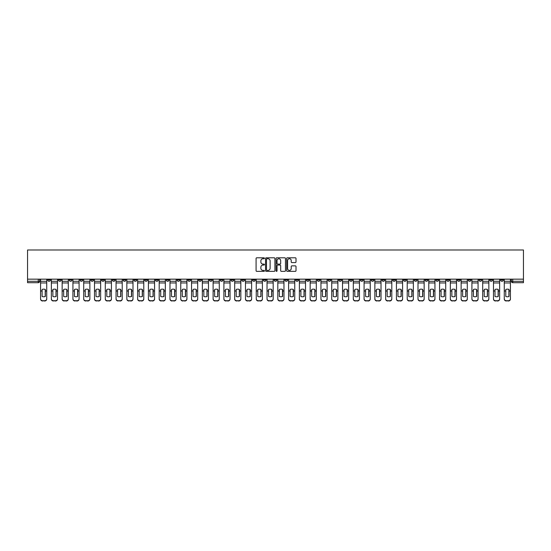 <?xml version="1.0" encoding="UTF-8"?>
<svg xmlns="http://www.w3.org/2000/svg" width="551" height="551" viewBox="0 0 551 551"><rect width="100%" height="100%" fill="white"/><g stroke="black" fill="none" stroke-linecap="round" stroke-linejoin="round"><path stroke-width="0.83" d="M264.439 258.267A0.475 0.475 0 0 0 263.963 257.792L256.759 257.792A0.682 0.682 0 0 0 256.077 258.474L256.077 270.686A0.682 0.682 0 0 0 256.759 271.361L263.963 271.361A0.475 0.475 0 0 0 264.439 270.885A0.475 0.475 0 0 0 263.963 270.41L263.034 270.41A2.17 2.17 0 0 1 260.864 268.241L260.864 267.221A2.17 2.17 0 0 1 263.034 265.052L263.963 265.052A0.475 0.475 0 0 0 264.439 264.576A0.475 0.475 0 0 0 263.963 264.101L263.034 264.101A2.17 2.17 0 0 1 260.864 261.932L260.864 260.912A2.17 2.17 0 0 1 263.034 258.743L263.963 258.743A0.475 0.475 0 0 0 264.439 258.267M403.518 279.164L403.518 279.922L406.287 279.922A1.384 1.384 0 0 1 404.902 281.306A1.384 1.384 0 0 1 403.518 279.922L403.518 279.164M338.817 279.164L338.817 279.922L341.586 279.922A1.384 1.384 0 0 1 340.201 281.306A1.384 1.384 0 0 1 338.817 279.922L338.817 279.164M328.038 279.164L328.038 279.922L330.8 279.922A1.384 1.384 0 0 1 329.415 281.306A1.384 1.384 0 0 1 328.038 279.922L328.038 279.164M263.337 279.164L263.337 279.922L266.099 279.922A1.384 1.384 0 0 1 264.714 281.306A1.384 1.384 0 0 1 263.337 279.922L263.337 279.164M252.551 279.164L252.551 279.922L255.313 279.922A1.384 1.384 0 0 1 253.935 281.306A1.384 1.384 0 0 1 252.551 279.922L252.551 279.164M241.765 279.164L241.765 279.922L244.534 279.922A1.384 1.384 0 0 1 243.149 281.306A1.384 1.384 0 0 1 241.765 279.922L241.765 279.164M220.2 279.164L220.2 279.922L222.962 279.922A1.384 1.384 0 0 1 221.585 281.306A1.384 1.384 0 0 1 220.2 279.922L220.2 279.164M198.635 279.922L198.635 279.164L198.635 279.922A1.384 1.384 0 0 0 200.013 281.306A1.384 1.384 0 0 1 198.635 279.922L201.397 279.922A1.384 1.384 0 0 1 200.013 281.306A1.384 1.384 0 0 0 201.397 279.922L201.397 279.164L201.397 279.922M187.85 279.922L187.85 279.164L187.85 279.922A1.384 1.384 0 0 0 189.234 281.306A1.384 1.384 0 0 1 187.85 279.922L190.612 279.922A1.384 1.384 0 0 1 189.234 281.306M177.064 279.922L177.064 279.164L177.064 279.922A1.384 1.384 0 0 0 178.448 281.306A1.384 1.384 0 0 1 177.064 279.922L179.833 279.922A1.384 1.384 0 0 1 178.448 281.306A1.384 1.384 0 0 0 179.833 279.922L179.833 279.164L179.833 279.922M166.285 279.164L166.285 279.922L169.047 279.922A1.384 1.384 0 0 1 167.662 281.306A1.384 1.384 0 0 1 166.285 279.922L166.285 279.164M155.499 279.164L155.499 279.922L158.268 279.922A1.384 1.384 0 0 1 156.883 281.306A1.384 1.384 0 0 1 155.499 279.922L155.499 279.164M144.713 279.164L144.713 279.922L147.482 279.922A1.384 1.384 0 0 1 146.098 281.306A1.384 1.384 0 0 1 144.713 279.922L144.713 279.164M133.934 279.922L133.934 279.164L133.934 279.922A1.384 1.384 0 0 0 135.319 281.306A1.384 1.384 0 0 1 133.934 279.922L136.696 279.922A1.384 1.384 0 0 1 135.319 281.306M112.363 279.922L112.363 279.164L112.363 279.922A1.384 1.384 0 0 0 113.747 281.306A1.384 1.384 0 0 1 112.363 279.922L115.131 279.922A1.384 1.384 0 0 1 113.747 281.306A1.384 1.384 0 0 0 115.131 279.922L115.131 279.164L115.131 279.922M101.584 279.922L101.584 279.164L101.584 279.922A1.384 1.384 0 0 0 102.968 281.306A1.384 1.384 0 0 1 101.584 279.922L104.346 279.922A1.384 1.384 0 0 1 102.968 281.306A1.384 1.384 0 0 0 104.346 279.922L104.346 279.164L104.346 279.922M90.798 279.922L90.798 279.164L90.798 279.922A1.384 1.384 0 0 0 92.182 281.306A1.384 1.384 0 0 1 90.798 279.922L93.567 279.922A1.384 1.384 0 0 1 92.182 281.306A1.384 1.384 0 0 0 93.567 279.922L93.567 279.164L93.567 279.922M80.019 279.922L80.019 279.164L80.019 279.922A1.384 1.384 0 0 0 81.396 281.306A1.384 1.384 0 0 1 80.019 279.922L82.781 279.922A1.384 1.384 0 0 1 81.396 281.306M69.233 279.922L69.233 279.164L69.233 279.922A1.384 1.384 0 0 0 70.618 281.306A1.384 1.384 0 0 1 69.233 279.922L71.995 279.922A1.384 1.384 0 0 1 70.618 281.306A1.384 1.384 0 0 0 71.995 279.922L71.995 279.164L71.995 279.922M58.447 279.922L58.447 279.164L58.447 279.922A1.384 1.384 0 0 0 59.832 281.306A1.384 1.384 0 0 1 58.447 279.922L61.216 279.922A1.384 1.384 0 0 1 59.832 281.306A1.384 1.384 0 0 0 61.216 279.922L61.216 279.164L61.216 279.922M295.329 262.579A0.682 0.682 0 0 0 296.011 261.897L296.011 258.474A0.682 0.682 0 0 0 295.329 257.792L287.326 257.792A0.682 0.682 0 0 0 286.644 258.474L286.644 270.686A0.682 0.682 0 0 0 287.326 271.361L295.329 271.361A0.682 0.682 0 0 0 296.011 270.686L296.011 266.546A0.682 0.682 0 0 0 295.329 265.864L291.906 265.864A0.682 0.682 0 0 0 291.224 266.546L291.224 268.599A1.818 1.818 0 0 1 289.413 270.41A1.818 1.818 0 0 1 287.594 268.599L287.594 260.561A1.818 1.818 0 0 1 289.413 258.743A1.818 1.818 0 0 1 291.224 260.561L291.224 261.897A0.682 0.682 0 0 0 291.906 262.579L295.329 262.579M523.45 279.164L27.55 279.164L27.55 249.996L523.45 249.996L523.45 282.691L512.733 282.691A1.384 1.384 0 0 1 511.356 281.306L523.45 281.306M274.908 258.474A0.682 0.682 0 0 0 274.226 257.792L266.223 257.792A0.682 0.682 0 0 0 265.541 258.474L265.541 270.686A0.682 0.682 0 0 0 266.223 271.361L274.226 271.361A0.682 0.682 0 0 0 274.908 270.686L274.908 258.474M276.774 257.792L284.777 257.792A0.682 0.682 0 0 1 285.459 258.474L285.459 270.686A0.682 0.682 0 0 1 284.777 271.361L281.354 271.361A0.682 0.682 0 0 1 280.673 270.686L280.673 265.734A0.682 0.682 0 0 0 279.998 265.052L277.725 265.052A0.682 0.682 0 0 0 277.043 265.734L277.043 270.885A0.475 0.475 0 0 1 276.568 271.361A0.475 0.475 0 0 1 276.092 270.885L276.092 258.474A0.682 0.682 0 0 1 276.774 257.792M511.356 279.164L511.356 281.306M39.644 279.164L39.644 281.306A1.384 1.384 0 0 1 38.267 282.691L27.55 282.691L27.55 281.306L39.644 281.306M27.55 279.164L27.55 281.306M503.332 279.164L503.332 279.922A1.384 1.384 0 0 1 501.954 281.306A1.384 1.384 0 0 1 500.57 279.922L503.332 279.922M500.57 279.164L500.57 279.922M492.553 279.164L492.553 279.922A1.384 1.384 0 0 1 491.168 281.306A1.384 1.384 0 0 1 489.784 279.922A1.384 1.384 0 0 0 491.168 281.306A1.384 1.384 0 0 0 492.553 279.922L489.784 279.922L489.784 279.164M481.767 279.164L481.767 279.922A1.384 1.384 0 0 1 480.382 281.306A1.384 1.384 0 0 1 479.005 279.922L481.767 279.922M479.005 279.164L479.005 279.922M470.981 279.164L470.981 279.922A1.384 1.384 0 0 1 469.604 281.306A1.384 1.384 0 0 1 468.219 279.922L470.981 279.922M468.219 279.164L468.219 279.922M460.202 279.922L460.202 279.164L460.202 279.922A1.384 1.384 0 0 1 458.818 281.306A1.384 1.384 0 0 1 457.433 279.922L460.202 279.922A1.384 1.384 0 0 1 458.818 281.306M457.433 279.164L457.433 279.922M449.416 279.164L449.416 279.922A1.384 1.384 0 0 1 448.032 281.306A1.384 1.384 0 0 1 446.654 279.922A1.384 1.384 0 0 0 448.032 281.306M446.654 279.164L446.654 279.922L449.416 279.922M438.637 279.164L438.637 279.922A1.384 1.384 0 0 1 437.253 281.306A1.384 1.384 0 0 1 435.869 279.922L438.637 279.922A1.384 1.384 0 0 1 437.253 281.306M435.869 279.164L435.869 279.922M427.851 279.164L427.851 279.922A1.384 1.384 0 0 1 426.467 281.306A1.384 1.384 0 0 1 425.083 279.922A1.384 1.384 0 0 0 426.467 281.306M425.083 279.164L425.083 279.922L427.851 279.922M417.066 279.164L417.066 279.922A1.384 1.384 0 0 1 415.681 281.306A1.384 1.384 0 0 1 414.304 279.922L417.066 279.922M414.304 279.164L414.304 279.922M406.287 279.164L406.287 279.922A1.384 1.384 0 0 1 404.902 281.306M395.501 279.164L395.501 279.922A1.384 1.384 0 0 1 394.117 281.306A1.384 1.384 0 0 1 392.732 279.922L395.501 279.922M392.732 279.164L392.732 279.922M384.715 279.164L384.715 279.922A1.384 1.384 0 0 1 383.338 281.306A1.384 1.384 0 0 1 381.953 279.922L384.715 279.922M381.953 279.164L381.953 279.922M373.936 279.164L373.936 279.922A1.384 1.384 0 0 1 372.552 281.306A1.384 1.384 0 0 1 371.167 279.922A1.384 1.384 0 0 0 372.552 281.306M371.167 279.164L371.167 279.922L373.936 279.922M363.15 279.164L363.15 279.922A1.384 1.384 0 0 1 361.766 281.306A1.384 1.384 0 0 1 360.388 279.922L363.15 279.922M360.388 279.164L360.388 279.922M352.365 279.164L352.365 279.922A1.384 1.384 0 0 1 350.987 281.306A1.384 1.384 0 0 1 349.603 279.922L352.365 279.922M349.603 279.164L349.603 279.922M341.586 279.164L341.586 279.922M330.8 279.164L330.8 279.922L330.8 279.164M320.014 279.164L320.014 279.922A1.384 1.384 0 0 1 318.636 281.306A1.384 1.384 0 0 1 317.252 279.922L320.014 279.922M317.252 279.164L317.252 279.922M309.235 279.164L309.235 279.922A1.384 1.384 0 0 1 307.851 281.306A1.384 1.384 0 0 1 306.466 279.922L309.235 279.922M306.466 279.164L306.466 279.922M298.449 279.164L298.449 279.922A1.384 1.384 0 0 1 297.065 281.306A1.384 1.384 0 0 1 295.687 279.922L298.449 279.922M295.687 279.164L295.687 279.922M287.663 279.164L287.663 279.922A1.384 1.384 0 0 1 286.286 281.306A1.384 1.384 0 0 1 284.901 279.922L287.663 279.922M284.901 279.164L284.901 279.922M276.884 279.164L276.884 279.922A1.384 1.384 0 0 1 275.5 281.306A1.384 1.384 0 0 1 274.116 279.922L276.884 279.922M274.116 279.164L274.116 279.922M266.099 279.164L266.099 279.922A1.384 1.384 0 0 1 264.714 281.306M255.313 279.164L255.313 279.922M244.534 279.922L244.534 279.164L244.534 279.922A1.384 1.384 0 0 1 243.149 281.306M233.748 279.164L233.748 279.922A1.384 1.384 0 0 1 232.364 281.306A1.384 1.384 0 0 1 230.986 279.922A1.384 1.384 0 0 0 232.364 281.306A1.384 1.384 0 0 0 233.748 279.922L230.986 279.922L230.986 279.164M222.962 279.922L222.962 279.164L222.962 279.922A1.384 1.384 0 0 1 221.585 281.306M212.183 279.164L212.183 279.922A1.384 1.384 0 0 1 210.799 281.306A1.384 1.384 0 0 1 209.414 279.922A1.384 1.384 0 0 0 210.799 281.306M209.414 279.164L209.414 279.922L212.183 279.922M190.612 279.164L190.612 279.922L190.612 279.164M169.047 279.922L169.047 279.164L169.047 279.922A1.384 1.384 0 0 1 167.662 281.306M158.268 279.922L158.268 279.164L158.268 279.922A1.384 1.384 0 0 1 156.883 281.306M147.482 279.922L147.482 279.164L147.482 279.922A1.384 1.384 0 0 1 146.098 281.306M136.696 279.164L136.696 279.922L136.696 279.164M125.917 279.922L125.917 279.164L125.917 279.922A1.384 1.384 0 0 1 124.533 281.306A1.384 1.384 0 0 1 123.148 279.922L125.917 279.922A1.384 1.384 0 0 1 124.533 281.306M123.148 279.164L123.148 279.922M82.781 279.164L82.781 279.922L82.781 279.164M50.43 279.922L50.43 279.164L50.43 279.922A1.384 1.384 0 0 1 49.046 281.306A1.384 1.384 0 0 1 47.668 279.922L50.43 279.922A1.384 1.384 0 0 1 49.046 281.306M47.668 279.164L47.668 279.922M266.966 258.743A0.475 0.475 0 0 0 266.491 259.218L266.491 269.942A0.475 0.475 0 0 0 266.966 270.41L267.951 270.41A2.17 2.17 0 0 0 270.121 268.241L270.121 260.912A2.17 2.17 0 0 0 267.951 258.743L266.966 258.743M280.673 260.595A1.818 1.818 0 0 0 278.861 258.777A1.818 1.818 0 0 0 277.043 260.595L277.043 263.426A0.682 0.682 0 0 0 277.725 264.101L279.998 264.101A0.682 0.682 0 0 0 280.673 263.426L280.673 260.595M45.21 296.534L45.21 289.385M43.653 289.158A4.284 3.774 180 0 1 45.21 289.433M40.581 291.314L40.581 298.752A2.073 1.97 0 0 0 42.654 300.722L44.659 300.722A2.073 1.97 0 0 0 46.732 298.752L46.732 299.041A2.073 1.97 180 0 1 44.659 301.004L44.659 300.722M43.653 296.789A4.284 4.064 180 0 0 45.21 296.486M45.347 291.024L45.347 289.433A4.284 3.774 180 0 0 43.722 289.151A4.284 3.774 180 0 0 42.103 289.433L42.103 296.486A4.284 4.064 180 0 0 45.347 296.486L45.347 291.024L46.732 291.024L46.732 298.752M46.732 279.164L46.732 291.024M40.581 279.164L40.581 298.752M42.654 300.722L44.659 301.004M42.654 301.004A2.073 1.97 180 0 1 40.581 299.041M55.995 296.534L55.995 289.385M54.439 289.158A4.284 3.774 180 0 1 55.995 289.433M51.36 291.314L51.36 298.752A2.073 1.97 0 0 0 53.44 300.722L55.444 300.722A2.073 1.97 0 0 0 57.518 298.752L57.518 299.041A2.073 1.97 180 0 1 55.444 301.004L55.444 300.722M54.439 296.789A4.284 4.064 180 0 0 55.995 296.486M66.781 296.534L66.781 289.385M65.225 289.158A4.284 3.774 180 0 1 66.781 289.433M62.146 291.314L62.146 298.752A2.073 1.97 0 0 0 64.219 300.722L66.223 300.722A2.073 1.97 0 0 0 68.296 298.752L68.296 299.041A2.073 1.97 180 0 1 66.223 301.004L66.223 300.722M65.225 296.789A4.284 4.064 180 0 0 66.781 296.486M77.56 296.534L77.56 289.385M76.004 289.158A4.284 3.774 180 0 1 77.56 289.433M72.932 291.314L72.932 298.752A2.073 1.97 0 0 0 75.005 300.722L77.009 300.722A2.073 1.97 0 0 0 79.082 298.752L79.082 299.041A2.073 1.97 180 0 1 77.009 301.004L77.009 300.722M76.004 296.789A4.284 4.064 180 0 0 77.56 296.486M56.133 291.024L56.133 289.433A4.284 3.774 180 0 0 54.508 289.151A4.284 3.774 180 0 0 52.882 289.433L52.882 296.486A4.284 4.064 180 0 0 56.133 296.486L56.133 291.024L57.518 291.024L57.518 298.752M57.518 279.164L57.518 291.024M51.36 279.164L51.36 298.752M53.44 300.722L55.444 301.004M53.44 301.004A2.073 1.97 180 0 1 51.36 299.041M66.919 291.024L66.919 289.433A4.284 3.774 180 0 0 65.293 289.151A4.284 3.774 180 0 0 63.668 289.433L63.668 296.486A4.284 4.064 180 0 0 66.919 296.486L66.919 291.024L68.296 291.024L68.296 298.752M68.296 279.164L68.296 291.024M62.146 279.164L62.146 298.752M64.219 300.722L66.223 301.004M64.219 301.004A2.073 1.97 180 0 1 62.146 299.041M77.698 291.024L77.698 289.433A4.284 3.774 180 0 0 76.072 289.151A4.284 3.774 180 0 0 74.454 289.433L74.454 296.486A4.284 4.064 180 0 0 77.698 296.486L77.698 291.024L79.082 291.024L79.082 298.752M79.082 279.164L79.082 291.024M72.932 279.164L72.932 298.752M75.005 300.722L77.009 301.004M75.005 301.004A2.073 1.97 180 0 1 72.932 299.041M88.346 296.534L88.346 289.385M86.789 289.158A4.284 3.774 180 0 1 88.346 289.433M83.711 291.314L83.711 298.752A2.073 1.97 0 0 0 85.791 300.722L87.795 300.722A2.073 1.97 0 0 0 89.868 298.752L89.868 299.041A2.073 1.97 180 0 1 87.795 301.004L87.795 300.722M86.789 296.789A4.284 4.064 180 0 0 88.346 296.486M99.132 296.534L99.132 289.385M97.575 289.158A4.284 3.774 180 0 1 99.132 289.433M94.496 291.314L94.496 298.752A2.073 1.97 0 0 0 96.57 300.722L98.574 300.722A2.073 1.97 0 0 0 100.647 298.752L100.647 299.041A2.073 1.97 180 0 1 98.574 301.004L98.574 300.722M97.575 296.789A4.284 4.064 180 0 0 99.132 296.486M88.484 291.024L88.484 289.433A4.284 3.774 180 0 0 86.858 289.151A4.284 3.774 180 0 0 85.233 289.433L85.233 296.486A4.284 4.064 180 0 0 88.484 296.486L88.484 291.024L89.868 291.024L89.868 298.752M89.868 279.164L89.868 291.024M83.711 279.164L83.711 298.752M85.791 300.722L87.795 301.004M85.791 301.004A2.073 1.97 180 0 1 83.711 299.041M99.27 291.024L99.27 289.433A4.284 3.774 180 0 0 97.644 289.151A4.284 3.774 180 0 0 96.019 289.433L96.019 296.486A4.284 4.064 180 0 0 99.27 296.486L99.27 291.024L100.647 291.024L100.647 298.752M100.647 279.164L100.647 291.024M94.496 279.164L94.496 298.752M96.57 300.722L98.574 301.004M96.57 301.004A2.073 1.97 180 0 1 94.496 299.041M109.911 296.534L109.911 289.385M108.354 289.158A4.284 3.774 180 0 1 109.911 289.433M105.282 291.314L105.282 298.752A2.073 1.97 0 0 0 107.355 300.722L109.36 300.722A2.073 1.97 0 0 0 111.433 298.752L111.433 299.041A2.073 1.97 180 0 1 109.36 301.004L109.36 300.722M108.354 296.789A4.284 4.064 180 0 0 109.911 296.486M110.048 291.024L110.048 289.433A4.284 3.774 180 0 0 108.423 289.151A4.284 3.774 180 0 0 106.804 289.433L106.804 296.486A4.284 4.064 180 0 0 110.048 296.486L110.048 291.024L111.433 291.024L111.433 298.752M111.433 279.164L111.433 291.024M105.282 279.164L105.282 298.752M107.355 300.722L109.36 301.004M107.355 301.004A2.073 1.97 180 0 1 105.282 299.041M120.697 296.534L120.697 289.385M119.14 289.158A4.284 3.774 180 0 1 120.697 289.433M116.061 291.314L116.061 298.752A2.073 1.97 0 0 0 118.134 300.722L120.146 300.722A2.073 1.97 0 0 0 122.219 298.752L122.219 299.041A2.073 1.97 180 0 1 120.146 301.004L120.146 300.722M119.14 296.789A4.284 4.064 180 0 0 120.697 296.486M120.834 291.024L120.834 289.433A4.284 3.774 180 0 0 119.209 289.151A4.284 3.774 180 0 0 117.583 289.433L117.583 296.486A4.284 4.064 180 0 0 120.834 296.486L120.834 291.024L122.219 291.024L122.219 298.752M122.219 279.164L122.219 291.024M116.061 279.164L116.061 298.752M118.134 300.722L120.146 301.004M118.134 301.004A2.073 1.97 180 0 1 116.061 299.041M131.475 296.534L131.475 289.385M129.926 289.158A4.284 3.774 180 0 1 131.475 289.433M126.847 291.314L126.847 298.752A2.073 1.97 0 0 0 128.92 300.722L130.924 300.722A2.073 1.97 0 0 0 132.998 298.752L132.998 299.041A2.073 1.97 180 0 1 130.924 301.004L130.924 300.722M129.926 296.789A4.284 4.064 180 0 0 131.475 296.486M131.62 291.024L131.62 289.433A4.284 3.774 180 0 0 129.995 289.151A4.284 3.774 180 0 0 128.369 289.433L128.369 296.486A4.284 4.064 180 0 0 131.62 296.486L131.62 291.024L132.998 291.024L132.998 298.752M132.998 279.164L132.998 291.024M126.847 279.164L126.847 298.752M128.92 300.722L130.924 301.004M128.92 301.004A2.073 1.97 180 0 1 126.847 299.041M142.261 296.534L142.261 289.385M140.705 289.158A4.284 3.774 180 0 1 142.261 289.433M137.633 291.314L137.633 298.752A2.073 1.97 0 0 0 139.706 300.722L141.71 300.722A2.073 1.97 0 0 0 143.783 298.752L143.783 299.041A2.073 1.97 180 0 1 141.71 301.004L141.71 300.722M140.705 296.789A4.284 4.064 180 0 0 142.261 296.486M142.399 291.024L142.399 289.433A4.284 3.774 180 0 0 140.774 289.151A4.284 3.774 180 0 0 139.155 289.433L139.155 296.486A4.284 4.064 180 0 0 142.399 296.486L142.399 291.024L143.783 291.024L143.783 298.752M143.783 279.164L143.783 291.024M137.633 279.164L137.633 298.752M139.706 300.722L141.71 301.004M139.706 301.004A2.073 1.97 180 0 1 137.633 299.041M153.047 296.534L153.047 289.385M151.491 289.158A4.284 3.774 180 0 1 153.047 289.433M148.412 291.314L148.412 298.752A2.073 1.97 0 0 0 150.485 300.722L152.496 300.722A2.073 1.97 0 0 0 154.569 298.752L154.569 299.041A2.073 1.97 180 0 1 152.496 301.004L152.496 300.722M151.491 296.789A4.284 4.064 180 0 0 153.047 296.486M153.185 291.024L153.185 289.433A4.284 3.774 180 0 0 151.559 289.151A4.284 3.774 180 0 0 149.934 289.433L149.934 296.486A4.284 4.064 180 0 0 153.185 296.486L153.185 291.024L154.569 291.024L154.569 298.752M154.569 279.164L154.569 291.024M148.412 279.164L148.412 298.752M150.485 300.722L152.496 301.004M150.485 301.004A2.073 1.97 180 0 1 148.412 299.041M163.826 296.534L163.826 289.385M162.276 289.158A4.284 3.774 180 0 1 163.826 289.433M159.198 291.314L159.198 298.752A2.073 1.97 0 0 0 161.271 300.722L163.275 300.722A2.073 1.97 0 0 0 165.348 298.752L165.348 299.041A2.073 1.97 180 0 1 163.275 301.004L163.275 300.722M162.276 296.789A4.284 4.064 180 0 0 163.826 296.486M163.971 291.024L163.971 289.433A4.284 3.774 180 0 0 162.345 289.151A4.284 3.774 180 0 0 160.72 289.433L160.72 296.486A4.284 4.064 180 0 0 163.971 296.486L163.971 291.024L165.348 291.024L165.348 298.752M165.348 279.164L165.348 291.024M159.198 279.164L159.198 298.752M161.271 300.722L163.275 301.004M161.271 301.004A2.073 1.97 180 0 1 159.198 299.041M174.612 296.534L174.612 289.385M173.055 289.158A4.284 3.774 180 0 1 174.612 289.433M169.983 291.314L169.983 298.752A2.073 1.97 0 0 0 172.057 300.722L174.061 300.722A2.073 1.97 0 0 0 176.134 298.752L176.134 299.041A2.073 1.97 180 0 1 174.061 301.004L174.061 300.722M173.055 296.789A4.284 4.064 180 0 0 174.612 296.486M174.75 291.024L174.75 289.433A4.284 3.774 180 0 0 173.124 289.151A4.284 3.774 180 0 0 171.499 289.433L171.499 296.486A4.284 4.064 180 0 0 174.75 296.486L174.75 291.024L176.134 291.024L176.134 298.752M176.134 279.164L176.134 291.024M169.983 279.164L169.983 298.752M172.057 300.722L174.061 301.004M172.057 301.004A2.073 1.97 180 0 1 169.983 299.041M185.398 296.534L185.398 289.385M183.841 289.158A4.284 3.774 180 0 1 185.398 289.433M180.762 291.314L180.762 298.752A2.073 1.97 0 0 0 182.836 300.722L184.84 300.722A2.073 1.97 0 0 0 186.92 298.752L186.92 299.041A2.073 1.97 180 0 1 184.84 301.004L184.84 300.722M183.841 296.789A4.284 4.064 180 0 0 185.398 296.486M185.535 291.024L185.535 289.433A4.284 3.774 180 0 0 183.91 289.151A4.284 3.774 180 0 0 182.285 289.433L182.285 296.486A4.284 4.064 180 0 0 185.535 296.486L185.535 291.024L186.92 291.024L186.92 298.752M186.92 279.164L186.92 291.024M180.762 279.164L180.762 298.752M182.836 300.722L184.84 301.004M182.836 301.004A2.073 1.97 180 0 1 180.762 299.041M196.177 296.534L196.177 289.385M194.627 289.158A4.284 3.774 180 0 1 196.177 289.433M191.548 291.314L191.548 298.752A2.073 1.97 0 0 0 193.621 300.722L195.626 300.722A2.073 1.97 0 0 0 197.699 298.752L197.699 299.041A2.073 1.97 180 0 1 195.626 301.004L195.626 300.722M194.627 296.789A4.284 4.064 180 0 0 196.177 296.486M196.314 291.024L196.314 289.433A4.284 3.774 180 0 0 194.696 289.151A4.284 3.774 180 0 0 193.07 289.433L193.07 296.486A4.284 4.064 180 0 0 196.314 296.486L196.314 291.024L197.699 291.024L197.699 298.752M197.699 279.164L197.699 291.024M191.548 279.164L191.548 298.752M193.621 300.722L195.626 301.004M193.621 301.004A2.073 1.97 180 0 1 191.548 299.041M206.962 296.534L206.962 289.385M205.406 289.158A4.284 3.774 180 0 1 206.962 289.433M202.334 291.314L202.334 298.752A2.073 1.97 0 0 0 204.407 300.722L206.411 300.722A2.073 1.97 0 0 0 208.485 298.752L208.485 299.041A2.073 1.97 180 0 1 206.411 301.004L206.411 300.722M205.406 296.789A4.284 4.064 180 0 0 206.962 296.486M207.1 291.024L207.1 289.433A4.284 3.774 180 0 0 205.475 289.151A4.284 3.774 180 0 0 203.849 289.433L203.849 296.486A4.284 4.064 180 0 0 207.1 296.486L207.1 291.024L208.485 291.024L208.485 298.752M208.485 279.164L208.485 291.024M202.334 279.164L202.334 298.752M204.407 300.722L206.411 301.004M204.407 301.004A2.073 1.97 180 0 1 202.334 299.041M217.748 296.534L217.748 289.385M216.192 289.158A4.284 3.774 180 0 1 217.748 289.433M213.113 291.314L213.113 298.752A2.073 1.97 0 0 0 215.186 300.722L217.19 300.722A2.073 1.97 0 0 0 219.27 298.752L219.27 299.041A2.073 1.97 180 0 1 217.19 301.004L217.19 300.722M216.192 296.789A4.284 4.064 180 0 0 217.748 296.486M217.886 291.024L217.886 289.433A4.284 3.774 180 0 0 216.261 289.151A4.284 3.774 180 0 0 214.635 289.433L214.635 296.486A4.284 4.064 180 0 0 217.886 296.486L217.886 291.024L219.27 291.024L219.27 298.752M219.27 279.164L219.27 291.024M213.113 279.164L213.113 298.752M215.186 300.722L217.19 301.004M215.186 301.004A2.073 1.97 180 0 1 213.113 299.041M228.527 296.534L228.527 289.385M226.978 289.158A4.284 3.774 180 0 1 228.527 289.433M223.899 291.314L223.899 298.752A2.073 1.97 0 0 0 225.972 300.722L227.976 300.722A2.073 1.97 0 0 0 230.049 298.752L230.049 299.041A2.073 1.97 180 0 1 227.976 301.004L227.976 300.722M226.978 296.789A4.284 4.064 180 0 0 228.527 296.486M228.665 291.024L228.665 289.433A4.284 3.774 180 0 0 227.046 289.151A4.284 3.774 180 0 0 225.421 289.433L225.421 296.486A4.284 4.064 180 0 0 228.665 296.486L228.665 291.024L230.049 291.024L230.049 298.752M230.049 279.164L230.049 291.024M223.899 279.164L223.899 298.752M225.972 300.722L227.976 301.004M225.972 301.004A2.073 1.97 180 0 1 223.899 299.041M239.313 296.534L239.313 289.385M237.756 289.158A4.284 3.774 180 0 1 239.313 289.433M234.685 291.314L234.685 298.752A2.073 1.97 0 0 0 236.758 300.722L238.762 300.722A2.073 1.97 0 0 0 240.835 298.752L240.835 299.041A2.073 1.97 180 0 1 238.762 301.004L238.762 300.722M237.756 296.789A4.284 4.064 180 0 0 239.313 296.486M239.451 291.024L239.451 289.433A4.284 3.774 180 0 0 237.825 289.151A4.284 3.774 180 0 0 236.2 289.433L236.2 296.486A4.284 4.064 180 0 0 239.451 296.486L239.451 291.024L240.835 291.024L240.835 298.752M240.835 279.164L240.835 291.024M234.685 279.164L234.685 298.752M236.758 300.722L238.762 301.004M236.758 301.004A2.073 1.97 180 0 1 234.685 299.041M250.099 296.534L250.099 289.385M248.542 289.158A4.284 3.774 180 0 1 250.099 289.433M245.464 291.314L245.464 298.752A2.073 1.97 0 0 0 247.537 300.722L249.541 300.722A2.073 1.97 0 0 0 251.614 298.752L251.614 299.041A2.073 1.97 180 0 1 249.541 301.004L249.541 300.722M248.542 296.789A4.284 4.064 180 0 0 250.099 296.486M250.237 291.024L250.237 289.433A4.284 3.774 180 0 0 248.611 289.151A4.284 3.774 180 0 0 246.986 289.433L246.986 296.486A4.284 4.064 180 0 0 250.237 296.486L250.237 291.024L251.614 291.024L251.614 298.752M251.614 279.164L251.614 291.024M245.464 279.164L245.464 298.752M247.537 300.722L249.541 301.004M247.537 301.004A2.073 1.97 180 0 1 245.464 299.041M260.878 296.534L260.878 289.385M259.328 289.158A4.284 3.774 180 0 1 260.878 289.433M256.249 291.314L256.249 298.752A2.073 1.97 0 0 0 258.323 300.722L260.327 300.722A2.073 1.97 0 0 0 262.4 298.752L262.4 299.041A2.073 1.97 180 0 1 260.327 301.004L260.327 300.722M259.328 296.789A4.284 4.064 180 0 0 260.878 296.486M261.016 291.024L261.016 289.433A4.284 3.774 180 0 0 259.397 289.151A4.284 3.774 180 0 0 257.772 289.433L257.772 296.486A4.284 4.064 180 0 0 261.016 296.486L261.016 291.024L262.4 291.024L262.4 298.752M262.4 279.164L262.4 291.024M256.249 279.164L256.249 298.752M258.323 300.722L260.327 301.004M258.323 301.004A2.073 1.97 180 0 1 256.249 299.041M271.664 296.534L271.664 289.385M270.107 289.158A4.284 3.774 180 0 1 271.664 289.433M267.035 291.314L267.035 298.752A2.073 1.97 0 0 0 269.108 300.722L271.113 300.722A2.073 1.97 0 0 0 273.186 298.752L273.186 299.041A2.073 1.97 180 0 1 271.113 301.004L271.113 300.722M270.107 296.789A4.284 4.064 180 0 0 271.664 296.486M271.801 291.024L271.801 289.433A4.284 3.774 180 0 0 270.176 289.151A4.284 3.774 180 0 0 268.551 289.433L268.551 296.486A4.284 4.064 180 0 0 271.801 296.486L271.801 291.024L273.186 291.024L273.186 298.752M273.186 279.164L273.186 291.024M267.035 279.164L267.035 298.752M269.108 300.722L271.113 301.004M269.108 301.004A2.073 1.97 180 0 1 267.035 299.041M282.449 296.534L282.449 289.385M280.893 289.158A4.284 3.774 180 0 1 282.449 289.433M277.814 291.314L277.814 298.752A2.073 1.97 0 0 0 279.887 300.722L281.892 300.722A2.073 1.97 0 0 0 283.965 298.752L283.965 299.041A2.073 1.97 180 0 1 281.892 301.004L281.892 300.722M280.893 296.789A4.284 4.064 180 0 0 282.449 296.486M282.587 291.024L282.587 289.433A4.284 3.774 180 0 0 280.962 289.151A4.284 3.774 180 0 0 279.336 289.433L279.336 296.486A4.284 4.064 180 0 0 282.587 296.486L282.587 291.024L283.965 291.024L283.965 298.752M283.965 279.164L283.965 291.024M277.814 279.164L277.814 298.752M279.887 300.722L281.892 301.004M279.887 301.004A2.073 1.97 180 0 1 277.814 299.041M293.228 296.534L293.228 289.385M291.672 289.158A4.284 3.774 180 0 1 293.228 289.433M288.6 291.314L288.6 298.752A2.073 1.97 0 0 0 290.673 300.722L292.677 300.722A2.073 1.97 0 0 0 294.751 298.752L294.751 299.041A2.073 1.97 180 0 1 292.677 301.004L292.677 300.722M291.672 296.789A4.284 4.064 180 0 0 293.228 296.486M293.366 291.024L293.366 289.433A4.284 3.774 180 0 0 291.748 289.151A4.284 3.774 180 0 0 290.122 289.433L290.122 296.486A4.284 4.064 180 0 0 293.366 296.486L293.366 291.024L294.751 291.024L294.751 298.752M294.751 279.164L294.751 291.024M288.6 279.164L288.6 298.752M290.673 300.722L292.677 301.004M290.673 301.004A2.073 1.97 180 0 1 288.6 299.041M304.014 296.534L304.014 289.385M302.458 289.158A4.284 3.774 180 0 1 304.014 289.433M299.386 291.314L299.386 298.752A2.073 1.97 0 0 0 301.459 300.722L303.463 300.722A2.073 1.97 0 0 0 305.536 298.752L305.536 299.041A2.073 1.97 180 0 1 303.463 301.004L303.463 300.722M302.458 296.789A4.284 4.064 180 0 0 304.014 296.486M304.152 291.024L304.152 289.433A4.284 3.774 180 0 0 302.527 289.151A4.284 3.774 180 0 0 300.901 289.433L300.901 296.486A4.284 4.064 180 0 0 304.152 296.486L304.152 291.024L305.536 291.024L305.536 298.752M305.536 279.164L305.536 291.024M299.386 279.164L299.386 298.752M301.459 300.722L303.463 301.004M301.459 301.004A2.073 1.97 180 0 1 299.386 299.041M314.8 296.534L314.8 289.385M313.243 289.158A4.284 3.774 180 0 1 314.8 289.433M310.165 291.314L310.165 298.752A2.073 1.97 0 0 0 312.238 300.722L314.242 300.722A2.073 1.97 0 0 0 316.315 298.752L316.315 299.041A2.073 1.97 180 0 1 314.242 301.004L314.242 300.722M313.243 296.789A4.284 4.064 180 0 0 314.8 296.486M314.938 291.024L314.938 289.433A4.284 3.774 180 0 0 313.312 289.151A4.284 3.774 180 0 0 311.687 289.433L311.687 296.486A4.284 4.064 180 0 0 314.938 296.486L314.938 291.024L316.315 291.024L316.315 298.752M316.315 279.164L316.315 291.024M310.165 279.164L310.165 298.752M312.238 300.722L314.242 301.004M312.238 301.004A2.073 1.97 180 0 1 310.165 299.041M325.579 296.534L325.579 289.385M324.022 289.158A4.284 3.774 180 0 1 325.579 289.433M320.951 291.314L320.951 298.752A2.073 1.97 0 0 0 323.024 300.722L325.028 300.722A2.073 1.97 0 0 0 327.101 298.752L327.101 299.041A2.073 1.97 180 0 1 325.028 301.004L325.028 300.722M324.022 296.789A4.284 4.064 180 0 0 325.579 296.486M325.717 291.024L325.717 289.433A4.284 3.774 180 0 0 324.091 289.151A4.284 3.774 180 0 0 322.473 289.433L322.473 296.486A4.284 4.064 180 0 0 325.717 296.486L325.717 291.024L327.101 291.024L327.101 298.752M327.101 279.164L327.101 291.024M320.951 279.164L320.951 298.752M323.024 300.722L325.028 301.004M323.024 301.004A2.073 1.97 180 0 1 320.951 299.041M336.365 296.534L336.365 289.385M334.808 289.158A4.284 3.774 180 0 1 336.365 289.433M331.73 291.314L331.73 298.752A2.073 1.97 0 0 0 333.81 300.722L335.814 300.722A2.073 1.97 0 0 0 337.887 298.752L337.887 299.041A2.073 1.97 180 0 1 335.814 301.004L335.814 300.722M334.808 296.789A4.284 4.064 180 0 0 336.365 296.486M336.503 291.024L336.503 289.433A4.284 3.774 180 0 0 334.877 289.151A4.284 3.774 180 0 0 333.252 289.433L333.252 296.486A4.284 4.064 180 0 0 336.503 296.486L336.503 291.024L337.887 291.024L337.887 298.752M337.887 279.164L337.887 291.024M331.73 279.164L331.73 298.752M333.81 300.722L335.814 301.004M333.81 301.004A2.073 1.97 180 0 1 331.73 299.041M347.151 296.534L347.151 289.385M345.594 289.158A4.284 3.774 180 0 1 347.151 289.433M342.515 291.314L342.515 298.752A2.073 1.97 0 0 0 344.589 300.722L346.593 300.722A2.073 1.97 0 0 0 348.666 298.752L348.666 299.041A2.073 1.97 180 0 1 346.593 301.004L346.593 300.722M345.594 296.789A4.284 4.064 180 0 0 347.151 296.486M347.288 291.024L347.288 289.433A4.284 3.774 180 0 0 345.663 289.151A4.284 3.774 180 0 0 344.038 289.433L344.038 296.486A4.284 4.064 180 0 0 347.288 296.486L347.288 291.024L348.666 291.024L348.666 298.752M348.666 279.164L348.666 291.024M342.515 279.164L342.515 298.752M344.589 300.722L346.593 301.004M344.589 301.004A2.073 1.97 180 0 1 342.515 299.041M357.93 296.534L357.93 289.385M356.373 289.158A4.284 3.774 180 0 1 357.93 289.433M353.301 291.314L353.301 298.752A2.073 1.97 0 0 0 355.374 300.722L357.379 300.722A2.073 1.97 0 0 0 359.452 298.752L359.452 299.041A2.073 1.97 180 0 1 357.379 301.004L357.379 300.722M356.373 296.789A4.284 4.064 180 0 0 357.93 296.486M358.067 291.024L358.067 289.433A4.284 3.774 180 0 0 356.442 289.151A4.284 3.774 180 0 0 354.823 289.433L354.823 296.486A4.284 4.064 180 0 0 358.067 296.486L358.067 291.024L359.452 291.024L359.452 298.752M359.452 279.164L359.452 291.024M353.301 279.164L353.301 298.752M355.374 300.722L357.379 301.004M355.374 301.004A2.073 1.97 180 0 1 353.301 299.041M368.715 296.534L368.715 289.385M367.159 289.158A4.284 3.774 180 0 1 368.715 289.433M364.08 291.314L364.08 298.752A2.073 1.97 0 0 0 366.16 300.722L368.164 300.722A2.073 1.97 0 0 0 370.238 298.752L370.238 299.041A2.073 1.97 180 0 1 368.164 301.004L368.164 300.722M367.159 296.789A4.284 4.064 180 0 0 368.715 296.486M368.853 291.024L368.853 289.433A4.284 3.774 180 0 0 367.228 289.151A4.284 3.774 180 0 0 365.602 289.433L365.602 296.486A4.284 4.064 180 0 0 368.853 296.486L368.853 291.024L370.238 291.024L370.238 298.752M370.238 279.164L370.238 291.024M364.08 279.164L364.08 298.752M366.16 300.722L368.164 301.004M366.16 301.004A2.073 1.97 180 0 1 364.08 299.041M379.501 296.534L379.501 289.385M377.945 289.158A4.284 3.774 180 0 1 379.501 289.433M374.866 291.314L374.866 298.752A2.073 1.97 0 0 0 376.939 300.722L378.943 300.722A2.073 1.97 0 0 0 381.017 298.752L381.017 299.041A2.073 1.97 180 0 1 378.943 301.004L378.943 300.722M377.945 296.789A4.284 4.064 180 0 0 379.501 296.486M379.639 291.024L379.639 289.433A4.284 3.774 180 0 0 378.014 289.151A4.284 3.774 180 0 0 376.388 289.433L376.388 296.486A4.284 4.064 180 0 0 379.639 296.486L379.639 291.024L381.017 291.024L381.017 298.752M381.017 279.164L381.017 291.024M374.866 279.164L374.866 298.752M376.939 300.722L378.943 301.004M376.939 301.004A2.073 1.97 180 0 1 374.866 299.041M390.28 296.534L390.28 289.385M388.724 289.158A4.284 3.774 180 0 1 390.28 289.433M385.652 291.314L385.652 298.752A2.073 1.97 0 0 0 387.725 300.722L389.729 300.722A2.073 1.97 0 0 0 391.802 298.752L391.802 299.041A2.073 1.97 180 0 1 389.729 301.004L389.729 300.722M388.724 296.789A4.284 4.064 180 0 0 390.28 296.486M390.418 291.024L390.418 289.433A4.284 3.774 180 0 0 388.792 289.151A4.284 3.774 180 0 0 387.174 289.433L387.174 296.486A4.284 4.064 180 0 0 390.418 296.486L390.418 291.024L391.802 291.024L391.802 298.752M391.802 279.164L391.802 291.024M385.652 279.164L385.652 298.752M387.725 300.722L389.729 301.004M387.725 301.004A2.073 1.97 180 0 1 385.652 299.041M401.066 296.534L401.066 289.385M399.509 289.158A4.284 3.774 180 0 1 401.066 289.433M396.431 291.314L396.431 298.752A2.073 1.97 0 0 0 398.504 300.722L400.515 300.722A2.073 1.97 0 0 0 402.588 298.752L402.588 299.041A2.073 1.97 180 0 1 400.515 301.004L400.515 300.722M399.509 296.789A4.284 4.064 180 0 0 401.066 296.486M401.204 291.024L401.204 289.433A4.284 3.774 180 0 0 399.578 289.151A4.284 3.774 180 0 0 397.953 289.433L397.953 296.486A4.284 4.064 180 0 0 401.204 296.486L401.204 291.024L402.588 291.024L402.588 298.752M402.588 279.164L402.588 291.024M396.431 279.164L396.431 298.752M398.504 300.722L400.515 301.004M398.504 301.004A2.073 1.97 180 0 1 396.431 299.041M411.845 296.534L411.845 289.385M410.295 289.158A4.284 3.774 180 0 1 411.845 289.433M407.217 291.314L407.217 298.752A2.073 1.97 0 0 0 409.29 300.722L411.294 300.722A2.073 1.97 0 0 0 413.367 298.752L413.367 299.041A2.073 1.97 180 0 1 411.294 301.004L411.294 300.722M410.295 296.789A4.284 4.064 180 0 0 411.845 296.486M411.99 291.024L411.99 289.433A4.284 3.774 180 0 0 410.364 289.151A4.284 3.774 180 0 0 408.739 289.433L408.739 296.486A4.284 4.064 180 0 0 411.99 296.486L411.99 291.024L413.367 291.024L413.367 298.752M413.367 279.164L413.367 291.024M407.217 279.164L407.217 298.752M409.29 300.722L411.294 301.004M409.29 301.004A2.073 1.97 180 0 1 407.217 299.041M422.631 296.534L422.631 289.385M421.074 289.158A4.284 3.774 180 0 1 422.631 289.433M418.002 291.314L418.002 298.752A2.073 1.97 0 0 0 420.076 300.722L422.08 300.722A2.073 1.97 0 0 0 424.153 298.752L424.153 299.041A2.073 1.97 180 0 1 422.08 301.004L422.08 300.722M421.074 296.789A4.284 4.064 180 0 0 422.631 296.486M422.769 291.024L422.769 289.433A4.284 3.774 180 0 0 421.143 289.151A4.284 3.774 180 0 0 419.525 289.433L419.525 296.486A4.284 4.064 180 0 0 422.769 296.486L422.769 291.024L424.153 291.024L424.153 298.752M424.153 279.164L424.153 291.024M418.002 279.164L418.002 298.752M420.076 300.722L422.08 301.004M420.076 301.004A2.073 1.97 180 0 1 418.002 299.041M433.417 296.534L433.417 289.385M431.86 289.158A4.284 3.774 180 0 1 433.417 289.433M428.781 291.314L428.781 298.752A2.073 1.97 0 0 0 430.854 300.722L432.866 300.722A2.073 1.97 0 0 0 434.939 298.752L434.939 299.041A2.073 1.97 180 0 1 432.866 301.004L432.866 300.722M431.86 296.789A4.284 4.064 180 0 0 433.417 296.486M433.554 291.024L433.554 289.433A4.284 3.774 180 0 0 431.929 289.151A4.284 3.774 180 0 0 430.303 289.433L430.303 296.486A4.284 4.064 180 0 0 433.554 296.486L433.554 291.024L434.939 291.024L434.939 298.752M434.939 279.164L434.939 291.024M428.781 279.164L428.781 298.752M430.854 300.722L432.866 301.004M430.854 301.004A2.073 1.97 180 0 1 428.781 299.041M444.196 296.534L444.196 289.385M442.646 289.158A4.284 3.774 180 0 1 444.196 289.433M439.567 291.314L439.567 298.752A2.073 1.97 0 0 0 441.64 300.722L443.645 300.722A2.073 1.97 0 0 0 445.718 298.752L445.718 299.041A2.073 1.97 180 0 1 443.645 301.004L443.645 300.722M442.646 296.789A4.284 4.064 180 0 0 444.196 296.486M444.34 291.024L444.34 289.433A4.284 3.774 180 0 0 442.715 289.151A4.284 3.774 180 0 0 441.089 289.433L441.089 296.486A4.284 4.064 180 0 0 444.34 296.486L444.34 291.024L445.718 291.024L445.718 298.752M445.718 279.164L445.718 291.024M439.567 279.164L439.567 298.752M441.64 300.722L443.645 301.004M441.64 301.004A2.073 1.97 180 0 1 439.567 299.041M454.981 296.534L454.981 289.385M453.425 289.158A4.284 3.774 180 0 1 454.981 289.433M450.353 291.314L450.353 298.752A2.073 1.97 0 0 0 452.426 300.722L454.43 300.722A2.073 1.97 0 0 0 456.503 298.752L456.503 299.041A2.073 1.97 180 0 1 454.43 301.004L454.43 300.722M453.425 296.789A4.284 4.064 180 0 0 454.981 296.486M455.119 291.024L455.119 289.433A4.284 3.774 180 0 0 453.494 289.151A4.284 3.774 180 0 0 451.868 289.433L451.868 296.486A4.284 4.064 180 0 0 455.119 296.486L455.119 291.024L456.503 291.024L456.503 298.752M456.503 279.164L456.503 291.024M450.353 279.164L450.353 298.752M452.426 300.722L454.43 301.004M452.426 301.004A2.073 1.97 180 0 1 450.353 299.041M465.767 296.534L465.767 289.385M464.211 289.158A4.284 3.774 180 0 1 465.767 289.433M461.132 291.314L461.132 298.752A2.073 1.97 0 0 0 463.205 300.722L465.209 300.722A2.073 1.97 0 0 0 467.289 298.752L467.289 299.041A2.073 1.97 180 0 1 465.209 301.004L465.209 300.722M464.211 296.789A4.284 4.064 180 0 0 465.767 296.486M465.905 291.024L465.905 289.433A4.284 3.774 180 0 0 464.279 289.151A4.284 3.774 180 0 0 462.654 289.433L462.654 296.486A4.284 4.064 180 0 0 465.905 296.486L465.905 291.024L467.289 291.024L467.289 298.752M467.289 279.164L467.289 291.024M461.132 279.164L461.132 298.752M463.205 300.722L465.209 301.004M463.205 301.004A2.073 1.97 180 0 1 461.132 299.041M476.546 296.534L476.546 289.385M474.996 289.158A4.284 3.774 180 0 1 476.546 289.433M471.918 291.314L471.918 298.752A2.073 1.97 0 0 0 473.991 300.722L475.995 300.722A2.073 1.97 0 0 0 478.068 298.752L478.068 299.041A2.073 1.97 180 0 1 475.995 301.004L475.995 300.722M474.996 296.789A4.284 4.064 180 0 0 476.546 296.486M476.684 291.024L476.684 289.433A4.284 3.774 180 0 0 475.065 289.151A4.284 3.774 180 0 0 473.44 289.433L473.44 296.486A4.284 4.064 180 0 0 476.684 296.486L476.684 291.024L478.068 291.024L478.068 298.752M478.068 279.164L478.068 291.024M471.918 279.164L471.918 298.752M473.991 300.722L475.995 301.004M473.991 301.004A2.073 1.97 180 0 1 471.918 299.041M487.332 296.534L487.332 289.385M485.775 289.158A4.284 3.774 180 0 1 487.332 289.433M482.704 291.314L482.704 298.752A2.073 1.97 0 0 0 484.777 300.722L486.781 300.722A2.073 1.97 0 0 0 488.854 298.752L488.854 299.041A2.073 1.97 180 0 1 486.781 301.004L486.781 300.722M485.775 296.789A4.284 4.064 180 0 0 487.332 296.486M487.47 291.024L487.47 289.433A4.284 3.774 180 0 0 485.844 289.151A4.284 3.774 180 0 0 484.219 289.433L484.219 296.486A4.284 4.064 180 0 0 487.47 296.486L487.47 291.024L488.854 291.024L488.854 298.752M488.854 279.164L488.854 291.024M482.704 279.164L482.704 298.752M484.777 300.722L486.781 301.004M484.777 301.004A2.073 1.97 180 0 1 482.704 299.041M498.118 296.534L498.118 289.385M496.561 289.158A4.284 3.774 180 0 1 498.118 289.433M493.482 291.314L493.482 298.752A2.073 1.97 0 0 0 495.556 300.722L497.56 300.722A2.073 1.97 0 0 0 499.64 298.752L499.64 299.041A2.073 1.97 180 0 1 497.56 301.004L497.56 300.722M496.561 296.789A4.284 4.064 180 0 0 498.118 296.486M498.256 291.024L498.256 289.433A4.284 3.774 180 0 0 496.63 289.151A4.284 3.774 180 0 0 495.005 289.433L495.005 296.486A4.284 4.064 180 0 0 498.256 296.486L498.256 291.024L499.64 291.024L499.64 298.752M499.64 279.164L499.64 291.024M493.482 279.164L493.482 298.752M495.556 300.722L497.56 301.004M495.556 301.004A2.073 1.97 180 0 1 493.482 299.041M508.897 296.534L508.897 289.385M507.347 289.158A4.284 3.774 180 0 1 508.897 289.433M504.268 291.314L504.268 298.752A2.073 1.97 0 0 0 506.341 300.722L508.346 300.722A2.073 1.97 0 0 0 510.419 298.752L510.419 299.041A2.073 1.97 180 0 1 508.346 301.004L508.346 300.722M507.347 296.789A4.284 4.064 180 0 0 508.897 296.486M509.034 291.024L509.034 289.433A4.284 3.774 180 0 0 507.416 289.151A4.284 3.774 180 0 0 505.79 289.433L505.79 296.486A4.284 4.064 180 0 0 509.034 296.486L509.034 291.024L510.419 291.024L510.419 298.752M510.419 279.164L510.419 291.024M504.268 279.164L504.268 298.752M506.341 300.722L508.346 301.004M506.341 301.004A2.073 1.97 180 0 1 504.268 299.041M38.267 279.164L38.267 282.691M512.733 279.164L512.733 282.691M45.347 290.921L46.732 290.921M40.581 290.921L42.103 290.921M40.581 282.945L46.732 282.945M40.581 291.024L42.103 291.024M40.581 281.306L46.732 281.306M56.133 290.921L57.518 290.921M51.36 290.921L52.882 290.921M51.36 282.945L57.518 282.945M51.36 291.024L52.882 291.024M51.36 281.306L57.518 281.306M66.919 290.921L68.296 290.921M62.146 290.921L63.668 290.921M62.146 282.945L68.296 282.945M62.146 291.024L63.668 291.024M62.146 281.306L68.296 281.306M77.698 290.921L79.082 290.921M72.932 290.921L74.454 290.921M72.932 282.945L79.082 282.945M72.932 291.024L74.454 291.024M72.932 281.306L79.082 281.306M88.484 290.921L89.868 290.921M83.711 290.921L85.233 290.921M83.711 282.945L89.868 282.945M83.711 291.024L85.233 291.024M83.711 281.306L89.868 281.306M99.27 290.921L100.647 290.921M94.496 290.921L96.019 290.921M94.496 282.945L100.647 282.945M94.496 291.024L96.019 291.024M94.496 281.306L100.647 281.306M110.048 290.921L111.433 290.921M105.282 290.921L106.804 290.921M105.282 282.945L111.433 282.945M105.282 291.024L106.804 291.024M105.282 281.306L111.433 281.306M120.834 290.921L122.219 290.921M116.061 290.921L117.583 290.921M116.061 282.945L122.219 282.945M116.061 291.024L117.583 291.024M116.061 281.306L122.219 281.306M131.62 290.921L132.998 290.921M126.847 290.921L128.369 290.921M126.847 282.945L132.998 282.945M126.847 291.024L128.369 291.024M126.847 281.306L132.998 281.306M142.399 290.921L143.783 290.921M137.633 290.921L139.155 290.921M137.633 282.945L143.783 282.945M137.633 291.024L139.155 291.024M137.633 281.306L143.783 281.306M153.185 290.921L154.569 290.921M148.412 290.921L149.934 290.921M148.412 282.945L154.569 282.945M148.412 291.024L149.934 291.024M148.412 281.306L154.569 281.306M163.971 290.921L165.348 290.921M159.198 290.921L160.72 290.921M159.198 282.945L165.348 282.945M159.198 291.024L160.72 291.024M159.198 281.306L165.348 281.306M174.75 290.921L176.134 290.921M169.983 290.921L171.499 290.921M169.983 282.945L176.134 282.945M169.983 291.024L171.499 291.024M169.983 281.306L176.134 281.306M185.535 290.921L186.92 290.921M180.762 290.921L182.285 290.921M180.762 282.945L186.92 282.945M180.762 291.024L182.285 291.024M180.762 281.306L186.92 281.306M196.314 290.921L197.699 290.921M191.548 290.921L193.07 290.921M191.548 282.945L197.699 282.945M191.548 291.024L193.07 291.024M191.548 281.306L197.699 281.306M207.1 290.921L208.485 290.921M202.334 290.921L203.849 290.921M202.334 282.945L208.485 282.945M202.334 291.024L203.849 291.024M202.334 281.306L208.485 281.306M217.886 290.921L219.27 290.921M213.113 290.921L214.635 290.921M213.113 282.945L219.27 282.945M213.113 291.024L214.635 291.024M213.113 281.306L219.27 281.306M228.665 290.921L230.049 290.921M223.899 290.921L225.421 290.921M223.899 282.945L230.049 282.945M223.899 291.024L225.421 291.024M223.899 281.306L230.049 281.306M239.451 290.921L240.835 290.921M234.685 290.921L236.2 290.921M234.685 282.945L240.835 282.945M234.685 291.024L236.2 291.024M234.685 281.306L240.835 281.306M250.237 290.921L251.614 290.921M245.464 290.921L246.986 290.921M245.464 282.945L251.614 282.945M245.464 291.024L246.986 291.024M245.464 281.306L251.614 281.306M261.016 290.921L262.4 290.921M256.249 290.921L257.772 290.921M256.249 282.945L262.4 282.945M256.249 291.024L257.772 291.024M256.249 281.306L262.4 281.306M271.801 290.921L273.186 290.921M267.035 290.921L268.551 290.921M267.035 282.945L273.186 282.945M267.035 291.024L268.551 291.024M267.035 281.306L273.186 281.306M282.587 290.921L283.965 290.921M277.814 290.921L279.336 290.921M277.814 282.945L283.965 282.945M277.814 291.024L279.336 291.024M277.814 281.306L283.965 281.306M293.366 290.921L294.751 290.921M288.6 290.921L290.122 290.921M288.6 282.945L294.751 282.945M288.6 291.024L290.122 291.024M288.6 281.306L294.751 281.306M304.152 290.921L305.536 290.921M299.386 290.921L300.901 290.921M299.386 282.945L305.536 282.945M299.386 291.024L300.901 291.024M299.386 281.306L305.536 281.306M314.938 290.921L316.315 290.921M310.165 290.921L311.687 290.921M310.165 282.945L316.315 282.945M310.165 291.024L311.687 291.024M310.165 281.306L316.315 281.306M325.717 290.921L327.101 290.921M320.951 290.921L322.473 290.921M320.951 282.945L327.101 282.945M320.951 291.024L322.473 291.024M320.951 281.306L327.101 281.306M336.503 290.921L337.887 290.921M331.73 290.921L333.252 290.921M331.73 282.945L337.887 282.945M331.73 291.024L333.252 291.024M331.73 281.306L337.887 281.306M347.288 290.921L348.666 290.921M342.515 290.921L344.038 290.921M342.515 282.945L348.666 282.945M342.515 291.024L344.038 291.024M342.515 281.306L348.666 281.306M358.067 290.921L359.452 290.921M353.301 290.921L354.823 290.921M353.301 282.945L359.452 282.945M353.301 291.024L354.823 291.024M353.301 281.306L359.452 281.306M368.853 290.921L370.238 290.921M364.08 290.921L365.602 290.921M364.08 282.945L370.238 282.945M364.08 291.024L365.602 291.024M364.08 281.306L370.238 281.306M379.639 290.921L381.017 290.921M374.866 290.921L376.388 290.921M374.866 282.945L381.017 282.945M374.866 291.024L376.388 291.024M374.866 281.306L381.017 281.306M390.418 290.921L391.802 290.921M385.652 290.921L387.174 290.921M385.652 282.945L391.802 282.945M385.652 291.024L387.174 291.024M385.652 281.306L391.802 281.306M401.204 290.921L402.588 290.921M396.431 290.921L397.953 290.921M396.431 282.945L402.588 282.945M396.431 291.024L397.953 291.024M396.431 281.306L402.588 281.306M411.99 290.921L413.367 290.921M407.217 290.921L408.739 290.921M407.217 282.945L413.367 282.945M407.217 291.024L408.739 291.024M407.217 281.306L413.367 281.306M422.769 290.921L424.153 290.921M418.002 290.921L419.525 290.921M418.002 282.945L424.153 282.945M418.002 291.024L419.525 291.024M418.002 281.306L424.153 281.306M433.554 290.921L434.939 290.921M428.781 290.921L430.303 290.921M428.781 282.945L434.939 282.945M428.781 291.024L430.303 291.024M428.781 281.306L434.939 281.306M444.34 290.921L445.718 290.921M439.567 290.921L441.089 290.921M439.567 282.945L445.718 282.945M439.567 291.024L441.089 291.024M439.567 281.306L445.718 281.306M455.119 290.921L456.503 290.921M450.353 290.921L451.868 290.921M450.353 282.945L456.503 282.945M450.353 291.024L451.868 291.024M450.353 281.306L456.503 281.306M465.905 290.921L467.289 290.921M461.132 290.921L462.654 290.921M461.132 282.945L467.289 282.945M461.132 291.024L462.654 291.024M461.132 281.306L467.289 281.306M476.684 290.921L478.068 290.921M471.918 290.921L473.44 290.921M471.918 282.945L478.068 282.945M471.918 291.024L473.44 291.024M471.918 281.306L478.068 281.306M487.47 290.921L488.854 290.921M482.704 290.921L484.219 290.921M482.704 282.945L488.854 282.945M482.704 291.024L484.219 291.024M482.704 281.306L488.854 281.306M498.256 290.921L499.64 290.921M493.482 290.921L495.005 290.921M493.482 282.945L499.64 282.945M493.482 291.024L495.005 291.024M493.482 281.306L499.64 281.306M509.034 290.921L510.419 290.921M504.268 290.921L505.79 290.921M504.268 282.945L510.419 282.945M504.268 291.024L505.79 291.024M504.268 281.306L510.419 281.306"/></g></svg>

